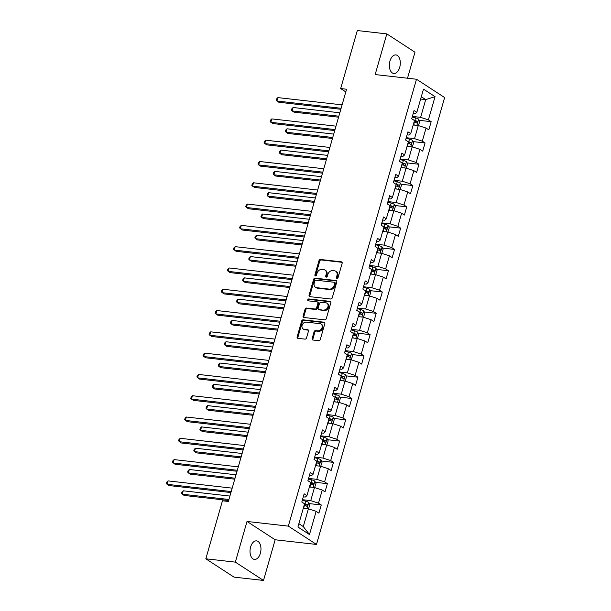 <?xml version="1.0" encoding="UTF-8"?>
<svg xmlns="http://www.w3.org/2000/svg" width="611" height="611" viewBox="0 0 611 611"><rect width="100%" height="100%" fill="white"/><g stroke="black" fill="none" stroke-linecap="round" stroke-linejoin="round"><path stroke-width="0.92" d="M336.982 278.395A1.001 0.787 -56.9 0 0 338.066 277.547L342.145 263.31A1.428 1.123 -56.9 0 0 341.373 261.836L320.508 259.484A1.428 1.123 -56.9 0 0 318.965 260.691L314.886 274.927A1.001 0.787 -56.9 0 0 316.506 275.11L317.033 273.262A4.583 3.582 -56.9 0 1 321.974 269.398L323.708 269.596A4.583 3.582 -56.9 0 1 324.983 270.039A4.583 3.582 -56.9 0 1 326.19 274.301L325.663 276.141A1.001 0.787 -56.9 0 0 327.282 276.325L327.817 274.484A4.583 3.582 -56.9 0 1 332.751 270.62L334.492 270.81A4.583 3.582 -56.9 0 1 335.76 271.261A4.583 3.582 -56.9 0 1 336.966 275.523L336.44 277.363A1.001 0.787 -56.9 0 0 336.982 278.395M260.362 553.306A9.333 5.407 96.5 0 0 256.544 540.865A9.333 5.407 96.5 0 0 250.625 546.967A9.333 5.407 96.5 0 0 254.443 559.409A9.333 5.407 96.5 0 0 260.362 553.306M399.701 67.37A9.333 5.407 96.5 0 0 395.882 54.929A9.333 5.407 96.5 0 0 389.963 61.031A9.333 5.407 96.5 0 0 393.782 73.473A9.333 5.407 96.5 0 0 399.701 67.37M312.137 338.555A1.428 1.123 -56.9 0 0 312.908 340.029L318.759 340.686A1.428 1.123 -56.9 0 0 320.301 339.479L324.838 323.67A1.428 1.123 -56.9 0 0 324.059 322.196L303.201 319.836A1.428 1.123 -56.9 0 0 301.658 321.05L297.122 336.86A1.428 1.123 -56.9 0 0 297.901 338.326L304.973 339.128A1.428 1.123 -56.9 0 0 306.516 337.921L308.456 331.154A1.428 1.123 -56.9 0 0 307.677 329.68L304.171 329.283A3.826 2.994 -56.9 0 1 303.109 328.909A3.826 2.994 -56.9 0 1 302.346 324.693A3.826 2.994 -56.9 0 1 306.226 322.119L319.958 323.67A3.826 2.994 -56.9 0 1 321.019 324.044A3.826 2.994 -56.9 0 1 321.791 328.267A3.826 2.994 -56.9 0 1 317.903 330.841L315.62 330.582A1.428 1.123 -56.9 0 0 314.077 331.788L312.137 338.555L312.893 339.052A1.428 1.123 -56.9 0 0 312.962 340.029M247.012 521.458L235.35 562.135L205.831 558.798L233.982 577.112L263.501 580.45L275.164 539.773L316.49 544.447L288.339 526.132L247.012 521.458L275.164 539.773M407.514 78.223L414.976 52.202L386.824 33.888L375.162 74.565L416.481 79.239L288.339 526.132M386.824 33.888L357.305 30.55L340.671 88.564L345.811 91.902M205.831 558.798L222.465 500.783L228.369 501.455L346.574 89.229L340.671 88.564M330.711 299.016A1.428 1.123 -56.9 0 0 332.254 297.809L336.783 281.999A1.428 1.123 -56.9 0 0 336.012 280.533L315.154 278.173A1.428 1.123 -56.9 0 0 313.603 279.38L309.074 295.189A1.428 1.123 -56.9 0 0 309.846 296.663L330.711 299.016M330.811 302.835L326.282 318.644A1.428 1.123 -56.9 0 1 324.731 319.851L303.873 317.491A1.428 1.123 -56.9 0 1 303.102 316.024L305.042 309.258A1.428 1.123 -56.9 0 1 306.585 308.051L315.039 309.006A1.428 1.123 -56.9 0 0 316.59 307.799L317.873 303.308A1.428 1.123 -56.9 0 0 317.101 301.834L308.288 300.841A1.001 0.787 -56.9 0 1 308.83 298.962L330.039 301.36A1.428 1.123 -56.9 0 1 330.811 302.835M316.49 544.447L444.632 97.554L416.481 79.239M321.264 504.961L318.491 503.151L322.249 490.045L325.021 491.855L327.374 483.668L324.594 481.858L328.351 468.752L331.131 470.562L333.476 462.374L330.704 460.564L334.461 447.458L337.234 449.268L339.586 441.081L336.806 439.271L340.564 426.165L343.344 427.975L345.689 419.788L342.916 417.977L346.674 404.872L349.446 406.682L351.799 398.487L349.018 396.684L352.776 383.578L355.556 385.388L357.901 377.193L355.128 375.391L358.886 362.285L361.659 364.095L364.011 355.9L361.231 354.097L364.988 340.991L367.769 342.802L370.113 334.607L367.333 332.804L371.091 319.698L373.871 321.508L376.223 313.313L373.443 311.511L377.201 298.405L379.981 300.215L382.326 292.02L379.546 290.217L383.303 277.111L386.083 278.921L388.428 270.726L385.656 268.924L389.413 255.818L392.186 257.628L394.538 249.433L391.758 247.631L395.516 234.525L398.296 236.327L400.64 228.14L397.868 226.337L401.626 213.231L404.398 215.034L406.75 206.846L403.97 205.044L407.728 191.938L410.508 193.74L412.853 185.553L410.08 183.751L413.838 170.645L416.61 172.447L418.963 164.26L416.183 162.45L419.94 149.351L422.72 151.154L425.065 142.966L422.293 141.156L426.05 128.058L428.823 129.86L431.175 121.673L428.395 119.863L435.047 96.66L423.484 89.137L416.832 112.34L414.052 110.538L411.707 118.725L414.479 120.535L410.722 133.633L407.949 131.831L405.597 140.018L408.377 141.828L404.619 154.927L401.839 153.124L399.495 161.312L402.275 163.122L398.517 176.22L395.737 174.418L393.385 182.605L396.165 184.415L392.407 197.513L389.627 195.711L387.282 203.898L390.062 205.708L386.305 218.807L383.525 217.004L381.18 225.192L383.952 227.002L380.195 240.1L377.422 238.298L375.07 246.485L377.85 248.295L374.092 261.393L371.312 259.591L368.968 267.778L371.74 269.588L367.982 282.687L365.21 280.884L362.858 289.072L365.638 290.882L361.88 303.988L359.1 302.178L356.755 310.365L359.528 312.175L355.77 325.281L352.998 323.471L350.645 331.658L353.425 333.469L349.668 346.574L346.888 344.764L344.543 352.952L347.315 354.762L343.558 367.868L340.785 366.058L338.433 374.245L341.213 376.055L337.455 389.161L334.675 387.351L332.331 395.538L335.103 397.349L331.345 410.455L328.573 408.644L326.221 416.832L329.001 418.642L325.243 431.748L322.463 429.938L320.118 438.125L322.898 439.935L319.141 453.041L316.361 451.231L314.016 459.426L316.788 461.229L313.031 474.335L310.258 472.524L307.906 480.72L310.686 482.522L306.928 495.628L304.148 493.818L301.803 502.013L304.576 503.815L297.924 527.018L309.487 534.549L316.139 511.338L318.919 513.148L321.264 504.961L309.319 503.609M309.41 486.959L314.482 487.532L310.724 500.638L302.46 499.706M303.277 496.85L305.248 497.071L306.928 495.628M310.724 500.638L318.491 503.151M314.482 487.532L322.249 490.045M315.52 465.666L320.584 466.239L316.826 479.345L308.57 478.413M309.387 475.557L311.35 475.778L313.031 474.335M316.826 479.345L324.594 481.858M320.584 466.239L328.351 468.752M321.623 444.373L326.694 444.945L322.936 458.051L314.673 457.112M315.49 454.263L317.46 454.485L319.141 453.041M322.936 458.051L330.704 460.564M326.694 444.945L334.461 447.458M327.725 423.079L332.796 423.652L329.039 436.758L320.783 435.819M321.6 432.97L323.563 433.191L325.243 431.748M329.039 436.758L336.806 439.271M332.796 423.652L340.564 426.165M333.835 401.786L338.906 402.359L335.149 415.465L326.885 414.525M327.702 411.677L329.673 411.898L331.345 410.455M335.149 415.465L342.916 417.977M338.906 402.359L346.674 404.872M339.937 380.493L345.009 381.065L341.251 394.171L332.987 393.232M333.812 390.383L335.775 390.605L337.455 389.161M341.251 394.171L349.018 396.684M345.009 381.065L352.776 383.578M346.047 359.199L351.119 359.772L347.361 372.878L339.097 371.939M339.915 369.09L341.885 369.311L343.558 367.868M347.361 372.878L355.128 375.391M351.119 359.772L358.886 362.285M352.15 337.906L357.221 338.479L353.464 351.585L345.2 350.645M346.017 347.796L347.987 348.018L349.668 346.574M353.464 351.585L361.231 354.097M357.221 338.479L364.988 340.991M358.26 316.613L363.331 317.185L359.574 330.291L351.31 329.352M352.127 326.503L354.09 326.725L355.77 325.281M359.574 330.291L367.333 332.804M363.331 317.185L371.091 319.698M364.362 295.319L369.434 295.892L365.676 308.998L357.412 308.059M358.229 305.21L360.2 305.431L361.88 303.988M365.676 308.998L373.443 311.511M369.434 295.892L377.201 298.405M370.472 274.026L375.544 274.599L371.786 287.705L363.522 286.765M364.339 283.916L366.302 284.138L367.982 282.687M371.786 287.705L379.546 290.217M375.544 274.599L383.303 277.111M376.575 252.733L381.646 253.305L377.888 266.404L369.624 265.472M370.442 262.623L372.412 262.845L374.092 261.393M377.888 266.404L385.656 268.924M381.646 253.305L389.413 255.818M382.685 231.439L387.748 232.012L383.991 245.11L375.734 244.179M376.552 241.33L378.515 241.551L380.195 240.1M383.991 245.11L391.758 247.631M387.748 232.012L395.516 234.525M388.787 210.146L393.858 210.719L390.101 223.817L381.837 222.885M382.654 220.036L384.625 220.258L386.305 218.807M390.101 223.817L397.868 226.337M393.858 210.719L401.626 213.231M394.889 188.852L399.961 189.425L396.203 202.524L387.947 201.592M388.764 198.743L390.727 198.965L392.407 197.513M396.203 202.524L403.97 205.044M399.961 189.425L407.728 191.938M400.999 167.559L406.071 168.132L402.313 181.23L394.049 180.298M394.866 177.45L396.837 177.671L398.517 176.22M402.313 181.23L410.08 183.751M406.071 168.132L413.838 170.645M407.102 146.258L412.173 146.839L408.415 159.937L400.159 159.005M400.976 156.149L402.939 156.378L404.619 154.927M408.415 159.937L416.183 162.45M412.173 146.839L419.94 149.351M413.212 124.965L418.283 125.545L414.525 138.644L406.262 137.712M407.079 134.855L409.049 135.084L410.722 133.633M414.525 138.644L422.293 141.156M418.283 125.545L426.05 128.058M420.651 99.035L425.714 99.608L420.628 117.35L412.364 116.418M413.189 113.562L415.152 113.791L416.832 112.34M420.628 117.35L428.395 119.863M421.307 96.737L425.714 99.608L435.047 96.66M235.35 562.135L263.501 580.45M298.878 523.703L303.285 526.575L308.379 508.826L303.308 508.253M303.285 526.575L309.487 534.549M308.379 508.826L316.139 511.338M419.222 120.321L431.175 121.673M413.12 141.615L425.065 142.966M407.01 162.908L418.963 164.26M400.908 184.201L412.853 185.553M394.798 205.495L406.75 206.846M388.695 226.788L400.64 228.14M382.585 248.081L394.538 249.433M376.483 269.375L388.428 270.726M370.373 290.668L382.326 292.02M364.271 311.961L376.223 313.313M358.168 333.255L370.113 334.607M352.058 354.548L364.011 355.9M345.956 375.849L357.901 377.193M339.846 397.142L351.799 398.487M333.743 418.436L345.689 419.788M327.633 439.729L339.586 441.081M321.531 461.022L333.476 462.374M315.421 482.316L327.374 483.668M337.188 278.387A1.001 0.787 -56.9 0 1 337.203 277.86L337.73 276.012A4.583 3.582 -56.9 0 0 336.516 271.758L335.76 271.261M324.983 270.039L325.739 270.536A4.583 3.582 -56.9 0 1 326.954 274.797L326.427 276.638A1.001 0.787 -56.9 0 0 326.411 277.165M342.076 262.325L321.271 259.973A1.428 1.123 -56.9 0 0 319.729 261.187L315.643 275.416A1.001 0.787 -56.9 0 0 315.627 275.951M336.722 281.022L315.91 278.669A1.428 1.123 -56.9 0 0 314.367 279.876L309.838 295.686A1.428 1.123 -56.9 0 0 309.899 296.663M334.744 283.29A1.001 0.787 -56.9 0 0 334.202 282.259L315.887 280.189A1.001 0.787 -56.9 0 0 314.81 281.037L314.253 282.977A4.583 3.582 -56.9 0 0 315.459 287.239A4.583 3.582 -56.9 0 0 316.727 287.689L329.245 289.102A4.583 3.582 -56.9 0 0 334.186 285.23L334.744 283.29L335.5 283.787A1.001 0.787 -56.9 0 0 335.233 282.855L334.477 282.358M315.459 287.239L316.223 287.735A4.583 3.582 -56.9 0 0 317.491 288.178L316.727 287.689M335.5 283.787L334.943 285.727A4.583 3.582 -56.9 0 1 330.009 289.599L317.491 288.178M317.491 301.979L318.255 302.476A1.428 1.123 -56.9 0 1 318.637 303.804L317.346 308.288A1.428 1.123 -56.9 0 1 315.803 309.502L307.341 308.547A1.428 1.123 -56.9 0 0 305.798 309.754L303.858 316.521A1.428 1.123 -56.9 0 0 303.927 317.499M330.742 301.849L309.586 299.459A1.001 0.787 -56.9 0 0 308.502 300.864M323.822 309.998A3.826 2.994 -56.9 0 0 327.702 307.425A3.826 2.994 -56.9 0 0 326.938 303.201A3.826 2.994 -56.9 0 0 325.877 302.827L321.042 302.285A1.428 1.123 -56.9 0 0 319.492 303.491L318.209 307.982A1.428 1.123 -56.9 0 0 318.98 309.449L324.586 310.495A3.826 2.994 -56.9 0 0 328.466 307.921A3.826 2.994 -56.9 0 0 327.695 303.698L326.938 303.201M318.591 309.311L319.347 309.808A1.428 1.123 -56.9 0 0 319.744 309.945L318.98 309.449M324.586 310.495L319.744 309.945M321.019 324.044L321.783 324.54A3.826 2.994 -56.9 0 1 322.547 328.756A3.826 2.994 -56.9 0 1 318.667 331.33L316.376 331.078A1.428 1.123 -56.9 0 0 314.833 332.285L312.893 339.052M303.109 328.909L303.873 329.405A3.826 2.994 -56.9 0 0 304.935 329.78L304.171 329.283M308.387 330.169L304.935 329.78M324.769 322.684L303.965 320.332A1.428 1.123 -56.9 0 0 302.422 321.546L297.885 337.356A1.428 1.123 -56.9 0 0 297.954 338.334M418.413 125.583L419.765 121.452L418.634 119.099A3.865 0.878 -164 0 0 415.579 117.87L412.211 116.953M415.136 125.186A3.865 0.878 -164 0 0 413.616 124.69L413.311 124.606M339.823 112.791L293.135 107.505L292.157 110.919L294.059 112.157L338.555 117.19M414.059 122.017L414.365 122.101A3.865 0.878 16 0 1 416.71 122.941C417.641 122.803 417.802 122.253 417.176 121.306A3.865 0.878 -164 0 0 414.831 120.459L414.044 120.245M414.411 120.795L414.816 120.902A1.97 0.451 16 0 1 415.48 121.115L415.999 122.238M293.135 107.505L291.882 108.727L291.485 110.095L292.157 110.919L338.838 116.197M341.114 108.277L276.943 101.021L277.921 97.607L342.091 104.863M340.831 109.27L278.845 102.258L276.271 100.196L276.661 98.829L277.921 97.607M412.303 146.877L413.662 142.745L412.532 140.393A3.865 0.878 -164 0 0 409.469 139.163L406.109 138.246M409.034 146.48A3.865 0.878 -164 0 0 407.514 145.983L407.209 145.899M333.713 134.084L287.033 128.799L286.055 132.213L287.957 133.45L332.453 138.483M407.949 143.31L408.255 143.394A3.865 0.878 16 0 1 410.6 144.234C411.539 144.097 411.692 143.547 411.073 142.6A3.865 0.878 -164 0 0 408.728 141.752L407.934 141.538M408.301 142.088L408.713 142.195A1.97 0.451 16 0 1 409.37 142.409L409.889 143.532M287.033 128.799L285.772 130.021L285.383 131.388L286.055 132.213L332.735 137.49M406.2 168.17L407.552 164.038L406.422 161.686A3.865 0.878 -164 0 0 403.367 160.456L400.006 159.54M402.924 167.773A3.865 0.878 -164 0 0 401.404 167.277L401.099 167.193M327.611 155.377L280.923 150.092L279.945 153.506L281.847 154.743L326.343 159.776M401.847 164.603L402.153 164.687A3.865 0.878 16 0 1 404.497 165.528C405.429 165.39 405.589 164.84 404.963 163.893A3.865 0.878 -164 0 0 402.618 163.045L401.832 162.832M402.198 163.381L402.603 163.488A1.97 0.451 16 0 1 403.268 163.702L403.787 164.825M280.923 150.092L279.67 151.314L279.273 152.681L279.945 153.506L326.633 158.784M335.011 129.57L270.833 122.315L271.819 118.901L335.989 126.156M334.721 130.563L272.735 123.552L270.169 121.49L270.558 120.123L271.819 118.901M328.901 150.864L264.731 143.608L265.709 140.194L329.879 147.45M328.619 151.856L266.633 144.845L264.059 142.783L264.448 141.416L265.709 140.194M400.098 189.463L401.45 185.332L400.32 182.979A3.865 0.878 -164 0 0 397.257 181.75L393.896 180.833M396.822 189.066A3.865 0.878 -164 0 0 395.302 188.57L394.996 188.486M321.501 176.671L274.82 171.393L273.843 174.799L275.744 176.037L320.24 181.07M395.737 185.897L396.043 185.981A3.865 0.878 16 0 1 398.387 186.821C399.327 186.683 399.479 186.134 398.861 185.186A3.865 0.878 -164 0 0 396.516 184.339L395.729 184.125M396.088 184.675L396.501 184.782A1.97 0.451 16 0 1 397.158 184.996L397.677 186.126M274.82 171.393L273.56 172.608L273.17 173.975L273.843 174.799L320.523 180.077M393.988 210.757L395.34 206.625L394.21 204.273A3.865 0.878 -164 0 0 391.155 203.043L387.794 202.126M390.712 210.36A3.865 0.878 -164 0 0 389.199 209.863L388.894 209.787M315.398 197.964L268.71 192.686L267.733 196.093L269.634 197.33L314.13 202.363M389.635 207.19L389.94 207.274A3.865 0.878 16 0 1 392.285 208.114C393.217 207.977 393.377 207.427 392.751 206.48A3.865 0.878 -164 0 0 390.406 205.632L389.619 205.418M389.986 205.968L390.391 206.075A1.97 0.451 16 0 1 391.055 206.289L391.575 207.419M268.71 192.686L267.458 193.901L267.068 195.268L267.733 196.093L314.421 201.37M387.886 232.05L389.238 227.926L388.107 225.566A3.865 0.878 -164 0 0 385.045 224.336L381.684 223.42M384.609 231.653A3.865 0.878 -164 0 0 383.089 231.157L382.784 231.08M309.288 219.257L262.608 213.98L261.63 217.386L263.532 218.623L308.028 223.657M383.525 228.483L383.83 228.567A3.865 0.878 16 0 1 386.175 229.408C387.114 229.27 387.267 228.72 386.648 227.773A3.865 0.878 -164 0 0 384.304 226.925L383.517 226.712M383.876 227.261L384.288 227.368A1.97 0.451 16 0 1 384.945 227.582L385.465 228.713M262.608 213.98L261.348 215.202L260.958 216.561L261.63 217.386L308.311 222.671M322.799 172.157L258.629 164.901L259.606 161.487L323.777 168.743M322.509 173.15L260.53 166.139L257.957 164.076L258.346 162.709L259.606 161.487M316.689 193.45L252.519 186.195L253.496 182.781L317.667 190.036M316.406 194.443L254.42 187.432L251.847 185.37L252.236 184.003L253.496 182.781M310.587 214.744L246.416 207.488L247.394 204.074L311.564 211.33M310.304 215.736L248.318 208.725L245.744 206.663L246.134 205.296L247.394 204.074M381.776 253.344L383.128 249.219L381.997 246.859A3.865 0.878 -164 0 0 378.942 245.63L375.582 244.713M378.507 252.946A3.865 0.878 -164 0 0 376.987 252.458L376.682 252.374M303.186 240.551L256.505 235.273L255.52 238.68L257.422 239.917L301.926 244.95M377.422 249.777L377.728 249.861A3.865 0.878 16 0 1 380.073 250.701C381.004 250.563 381.165 250.014 380.538 249.067A3.865 0.878 -164 0 0 378.194 248.219L377.407 248.005M377.774 248.555L378.178 248.662A1.97 0.451 16 0 1 378.843 248.876L379.362 250.006M256.505 235.273L255.245 236.495L254.856 237.855L255.52 238.68L302.208 243.965M304.477 236.037L240.306 228.781L241.284 225.367L305.454 232.623M304.194 237.03L242.208 230.019L239.634 227.956L240.031 226.589L241.284 225.367M375.673 274.637L377.025 270.513L375.895 268.153A3.865 0.878 -164 0 0 372.832 266.923L369.472 266.006M372.397 274.24A3.865 0.878 -164 0 0 370.877 273.751L370.572 273.667M297.076 261.844L250.395 256.567L249.418 259.973L251.32 261.218L295.816 266.243M371.312 271.07L371.618 271.154A3.865 0.878 16 0 1 373.963 271.994C374.902 271.857 375.055 271.307 374.436 270.36A3.865 0.878 -164 0 0 372.091 269.52L371.305 269.298M371.664 269.848L372.076 269.963A1.97 0.451 16 0 1 372.733 270.169L373.252 271.299M250.395 256.567L249.135 257.789L248.746 259.148L249.418 259.973L296.098 265.258M298.374 257.33L234.204 250.075L235.182 246.661L299.352 253.916M298.092 258.323L236.106 251.312L233.532 249.25L233.921 247.883L235.182 246.661M369.563 295.93L370.923 291.806L369.792 289.446A3.865 0.878 -164 0 0 366.73 288.216L363.369 287.3M366.295 295.533A3.865 0.878 -164 0 0 364.775 295.044L364.469 294.96M290.973 283.137L244.293 277.86L243.315 281.274L245.217 282.511L289.713 287.537M365.21 292.364L365.515 292.448A3.865 0.878 16 0 1 367.86 293.295C368.792 293.15 368.952 292.6 368.326 291.653A3.865 0.878 -164 0 0 365.989 290.813L365.195 290.592M365.561 291.142L365.974 291.256A1.97 0.451 16 0 1 366.631 291.462L367.15 292.593M244.293 277.86L243.033 279.082L242.643 280.441L243.315 281.274L289.996 286.551M292.264 278.624L228.094 271.368L229.072 267.954L293.242 275.21M291.982 279.617L229.996 272.605L227.422 270.543L227.819 269.176L229.072 267.954M363.461 317.224L364.813 313.099L363.682 310.739A3.865 0.878 -164 0 0 360.62 309.51L357.259 308.593M360.185 316.826A3.865 0.878 -164 0 0 358.665 316.338L358.359 316.254M284.871 304.431L238.183 299.153L237.205 302.567L239.107 303.804L283.603 308.83M359.108 313.657L359.413 313.741A3.865 0.878 16 0 1 361.75 314.589C362.69 314.444 362.842 313.894 362.224 312.947A3.865 0.878 -164 0 0 359.879 312.106L359.092 311.885M359.459 312.435L359.864 312.549A1.97 0.451 16 0 1 360.521 312.756L361.048 313.886M238.183 299.153L236.923 300.375L236.533 301.735L237.205 302.567L283.886 307.845M286.162 299.917L221.992 292.661L222.969 289.247L287.139 296.503M285.879 300.91L223.893 293.899L221.319 291.837L221.709 290.469L222.969 289.247M357.351 338.517L358.71 334.393L357.58 332.033A3.865 0.878 -164 0 0 354.517 330.803L351.157 329.887M354.082 338.12A3.865 0.878 -164 0 0 352.562 337.631L352.257 337.547M278.761 325.724L232.081 320.447L231.103 323.861L233.005 325.098L277.501 330.123M352.998 334.95L353.303 335.034A3.865 0.878 16 0 1 355.648 335.882C356.587 335.737 356.74 335.195 356.114 334.24A3.865 0.878 -164 0 0 353.777 333.4L352.982 333.178M353.349 333.728L353.761 333.843A1.97 0.451 16 0 1 354.418 334.049L354.938 335.179M232.081 320.447L230.821 321.669L230.431 323.028L231.103 323.861L277.784 329.138M280.052 321.21L215.882 313.955L216.859 310.541L281.037 317.796M279.769 322.203L217.783 315.192L215.209 313.13L215.607 311.763L216.859 310.541M351.249 359.818L352.6 355.686L351.47 353.326A3.865 0.878 -164 0 0 348.415 352.096L345.047 351.18M347.972 359.413A3.865 0.878 -164 0 0 346.452 358.924L346.147 358.84M272.659 347.017L225.971 341.74L224.993 345.154L226.895 346.391L271.391 351.417M346.895 356.244L347.201 356.328A3.865 0.878 16 0 1 349.545 357.175C350.477 357.03 350.638 356.488 350.011 355.533A3.865 0.878 -164 0 0 347.667 354.693L346.88 354.472M347.247 355.022L347.651 355.136A1.97 0.451 16 0 1 348.316 355.342L348.835 356.473M225.971 341.74L224.718 342.962L224.321 344.321L224.993 345.154L271.674 350.431M273.949 342.504L209.779 335.248L210.757 331.834L274.927 339.097M273.667 343.497L211.681 336.485L209.107 334.423L209.497 333.056L210.757 331.834M345.139 381.111L346.498 376.979L345.368 374.619A3.865 0.878 -164 0 0 342.305 373.39L338.945 372.473M341.87 380.706A3.865 0.878 -164 0 0 340.35 380.218L340.044 380.134M266.549 368.311L219.868 363.033L218.891 366.447L220.792 367.685L265.289 372.71M340.785 377.537L341.091 377.621A3.865 0.878 16 0 1 343.435 378.469C344.375 378.324 344.528 377.781 343.909 376.827A3.865 0.878 -164 0 0 341.564 375.986L340.77 375.773M341.137 376.315L341.549 376.429A1.97 0.451 16 0 1 342.206 376.636L342.725 377.766M219.868 363.033L218.608 364.255L218.219 365.622L218.891 366.447L265.571 371.725M267.839 363.797L203.669 356.541L204.654 353.135L268.825 360.391M267.557 364.79L205.571 357.779L203.005 355.717L203.394 354.349L204.654 353.135M339.036 402.405L340.388 398.273L339.258 395.913A3.865 0.878 -164 0 0 336.203 394.683L332.835 393.767M335.76 402.007A3.865 0.878 -164 0 0 334.24 401.511L333.934 401.427M260.446 389.604L213.758 384.327L212.781 387.741L214.682 388.978L259.179 394.011M334.683 398.83L334.988 398.914A3.865 0.878 16 0 1 337.333 399.762C338.265 399.617 338.425 399.075 337.799 398.12A3.865 0.878 -164 0 0 335.454 397.28L334.668 397.066M335.034 397.608L335.439 397.723A1.97 0.451 16 0 1 336.103 397.929L336.623 399.059M213.758 384.327L212.506 385.549L212.109 386.916L212.781 387.741L259.469 393.018M261.737 385.09L197.567 377.835L198.544 374.428L262.715 381.684M261.455 386.083L199.469 379.072L196.895 377.01L197.284 375.65L198.544 374.428M332.934 423.698L334.286 419.566L333.155 417.206A3.865 0.878 -164 0 0 330.093 415.976L326.732 415.06M329.657 423.301A3.865 0.878 -164 0 0 328.138 422.804L327.832 422.72M254.336 410.898L207.656 405.62L206.678 409.034L208.58 410.271L253.076 415.304M328.573 420.124L328.878 420.208A3.865 0.878 16 0 1 331.223 421.055C332.163 420.91 332.315 420.368 331.697 419.413A3.865 0.878 -164 0 0 329.352 418.573L328.558 418.359M328.924 418.902L329.337 419.016A1.97 0.451 16 0 1 329.993 419.222L330.513 420.353M207.656 405.62L206.396 406.842L206.006 408.209L206.678 409.034L253.359 414.311M255.635 406.384L191.457 399.128L192.442 395.722L256.612 402.977M255.345 407.377L193.366 400.365L190.792 398.303L191.182 396.944L192.442 395.722M326.824 444.991L328.176 440.859L327.045 438.507A3.865 0.878 -164 0 0 323.99 437.27L320.63 436.353M323.547 444.594A3.865 0.878 -164 0 0 322.028 444.098L321.722 444.014M248.234 432.191L201.546 426.913L200.568 430.327L202.47 431.565L246.966 436.598M322.471 441.417L322.776 441.501A3.865 0.878 16 0 1 325.121 442.349C326.053 442.204 326.213 441.661 325.587 440.707A3.865 0.878 -164 0 0 323.242 439.867L322.455 439.653M322.822 440.195L323.227 440.31A1.97 0.451 16 0 1 323.891 440.516L324.41 441.646M201.546 426.913L200.293 428.135L199.904 429.502L200.568 430.327L247.256 435.605M249.525 427.677L185.354 420.421L186.332 417.015L250.502 424.271M249.242 428.67L187.256 421.659L184.682 419.597L185.072 418.237L186.332 417.015M320.722 466.285L322.073 462.153L320.943 459.8A3.865 0.878 -164 0 0 317.88 458.563L314.52 457.647M317.445 465.888A3.865 0.878 -164 0 0 315.925 465.391L315.62 465.307M242.124 453.484L195.444 448.207L194.466 451.621L196.368 452.858L240.864 457.891M316.361 462.71L316.666 462.794A3.865 0.878 16 0 1 319.011 463.642C319.95 463.497 320.103 462.955 319.484 462A3.865 0.878 -164 0 0 317.14 461.16L316.353 460.946M316.712 461.488L317.124 461.603A1.97 0.451 16 0 1 317.781 461.809L318.3 462.939M195.444 448.207L194.183 449.429L193.794 450.796L194.466 451.621L241.146 456.898M243.422 448.978L179.252 441.715L180.23 438.308L244.4 445.564M243.132 449.963L181.154 442.96L178.58 440.89L178.97 439.53L180.23 438.308M314.612 487.578L315.963 483.446L314.833 481.094A3.865 0.878 -164 0 0 311.778 479.856L308.418 478.94M311.343 487.181A3.865 0.878 -164 0 0 309.823 486.684L309.517 486.6M236.022 474.778L189.341 469.5L188.356 472.914L190.258 474.151L234.761 479.184M310.258 484.004L310.564 484.088A3.865 0.878 16 0 1 312.908 484.935C313.84 484.79 314.001 484.248 313.374 483.293A3.865 0.878 -164 0 0 311.03 482.453L310.243 482.239M310.609 482.782L311.014 482.896A1.97 0.451 16 0 1 311.679 483.102L312.198 484.233M189.341 469.5L188.081 470.722L187.692 472.089L188.356 472.914L235.044 478.192M237.312 470.271L173.142 463.016L174.12 459.602L238.29 466.857M237.03 471.257L175.044 464.253L172.47 462.183L172.867 460.824L174.12 459.602M308.509 508.871L309.861 504.739L308.731 502.387A3.865 0.878 -164 0 0 305.668 501.15L302.308 500.233M305.233 508.474A3.865 0.878 -164 0 0 303.713 507.978L303.407 507.894M229.912 496.071L183.231 490.793L182.254 494.207L184.155 495.445L228.651 500.478M304.148 505.297L304.454 505.381A3.865 0.878 16 0 1 306.798 506.229C307.738 506.084 307.891 505.541 307.272 504.587A3.865 0.878 -164 0 0 304.927 503.747L304.141 503.533M304.499 504.075L304.912 504.19A1.97 0.451 16 0 1 305.569 504.396L306.088 505.526M183.231 490.793L181.971 492.015L181.582 493.383L182.254 494.207L228.934 499.485M231.21 491.565L167.04 484.309L168.017 480.895L232.188 488.151M230.927 492.55L168.941 485.546L166.368 483.477L166.757 482.117L168.017 480.895M337.73 276.012L336.966 275.523M326.427 276.638L325.663 276.141M326.954 274.797L326.19 274.301M315.643 275.416L314.886 274.927M319.729 261.187L318.965 260.691M321.271 259.973L320.508 259.484M342.053 262.287L341.373 261.836M337.203 277.86L336.44 277.363M309.838 295.686L309.074 295.189M314.367 279.876L313.603 279.38M315.91 278.669L315.154 278.173M336.699 280.976L336.012 280.533M330.009 289.599L329.245 289.102M334.943 285.727L334.186 285.23M303.858 316.521L303.102 316.024M305.798 309.754L305.042 309.258M307.341 308.547L306.585 308.051M315.803 309.502L315.039 309.006M317.346 308.288L316.59 307.799M318.637 303.804L317.873 303.308M309.586 299.459L308.83 298.962M330.719 301.811L330.039 301.36M314.833 332.285L314.077 331.788M316.376 331.078L315.62 330.582M318.667 331.33L317.903 330.841M308.364 330.131L307.677 329.68M297.885 337.356L297.122 336.86M302.422 321.546L301.658 321.05M303.965 320.332L303.201 319.836M324.747 322.646L324.059 322.196M416.878 125.385L418.665 119.16M414.831 120.459L415.579 117.87M413.616 124.69L414.365 122.101M415.48 121.115L417.176 121.306M410.775 146.678L412.555 140.454M408.728 141.752L409.469 139.163M407.514 145.983L408.255 143.394M409.37 142.409L411.073 142.6M404.665 167.972L406.452 161.747M402.618 163.045L403.367 160.456M401.404 167.277L402.153 164.687M403.268 163.702L404.963 163.893M398.563 189.265L400.35 183.04M396.516 184.339L397.257 181.75M395.302 188.57L396.043 185.981M397.158 184.996L398.861 185.186M392.453 210.558L394.24 204.334M390.406 205.632L391.155 203.043M389.199 209.863L389.94 207.274M391.055 206.289L392.751 206.48M386.351 231.852L388.138 225.627M384.304 226.925L385.045 224.336M383.089 231.157L383.83 228.567M384.945 227.582L386.648 227.773M380.241 253.145L382.028 246.92M378.194 248.219L378.942 245.63M376.987 252.458L377.728 249.861M378.843 248.876L380.538 249.067M374.138 274.438L375.925 268.214M372.091 269.52L372.832 266.923M370.877 273.751L371.618 271.154M372.733 270.169L374.436 270.36M368.036 295.732L369.815 289.507M365.989 290.813L366.73 288.216M364.775 295.044L365.515 292.448M366.631 291.462L368.326 291.653M361.926 317.025L363.713 310.8M359.879 312.106L360.62 309.51M358.665 316.338L359.413 313.741M360.521 312.756L362.224 312.947M355.823 338.318L357.603 332.094M353.777 333.4L354.517 330.803M352.562 337.631L353.303 335.034M354.418 334.049L356.114 334.24M349.713 359.612L351.501 353.387M347.667 354.693L348.415 352.096M346.452 358.924L347.201 356.328M348.316 355.342L350.011 355.533M343.611 380.905L345.391 374.68M341.564 375.986L342.305 373.39M340.35 380.218L341.091 377.621M342.206 376.636L343.909 376.827M337.501 402.198L339.288 395.974M335.454 397.28L336.203 394.683M334.24 401.511L334.988 398.914M336.103 397.929L337.799 398.12M331.399 423.492L333.186 417.267M329.352 418.573L330.093 415.976M328.138 422.804L328.878 420.208M329.993 419.222L331.697 419.413M325.289 444.785L327.076 438.561M323.242 439.867L323.99 437.27M322.028 444.098L322.776 441.501M323.891 440.516L325.587 440.707M319.186 466.078L320.974 459.854M317.14 461.16L317.88 458.563M315.925 465.391L316.666 462.794M317.781 461.809L319.484 462M313.076 487.372L314.864 481.147M311.03 482.453L311.778 479.856M309.823 486.684L310.564 484.088M311.679 483.102L313.374 483.293M306.974 508.665L308.761 502.441M304.927 503.747L305.668 501.15M303.713 507.978L304.454 505.381M305.569 504.396L307.272 504.587"/></g></svg>
